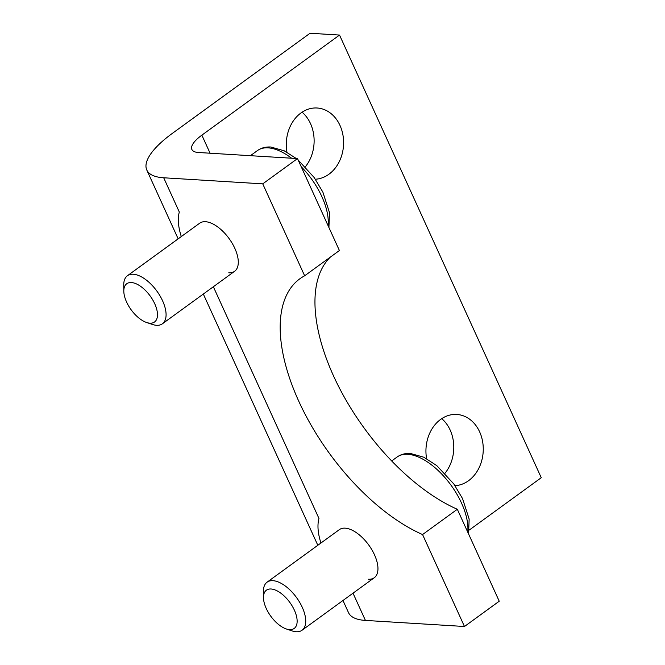 <?xml version="1.0" encoding="UTF-8"?>
<svg xmlns="http://www.w3.org/2000/svg" width="665" height="665" viewBox="0 0 665 665"><rect width="100%" height="100%" fill="white"/><g stroke="black" fill="none" stroke-linecap="round" stroke-linejoin="round"><path stroke-width="1" d="M455.01 485.666A35.669 28.637 93.5 0 0 479.631 431.851A35.669 28.637 93.5 0 0 456.78 414.453A35.669 28.637 93.5 0 0 426.606 458.659M444.985 473.264A35.669 28.637 93.5 0 0 450.155 430.039A35.669 28.637 93.5 0 0 441.726 418.642M315.351 179.218A35.669 28.637 93.5 0 0 339.973 125.402A35.669 28.637 93.5 0 0 317.122 108.004A35.669 28.637 93.5 0 0 286.947 152.21M305.326 166.815A35.669 28.637 93.5 0 0 310.497 123.599A35.669 28.637 93.5 0 0 302.076 112.202M368.435 579.24A29.726 14.771 -126 0 0 374.27 577.735A29.726 14.771 -126 0 0 371.893 549.822A29.726 14.771 -126 0 0 345.152 528.16A29.726 14.771 -126 0 0 339.316 529.656L267.089 582.174A29.726 14.771 54 0 1 272.933 580.678A29.726 14.771 54 0 1 302.251 607.295A29.726 14.771 54 0 1 302.043 630.254A29.726 14.771 54 0 1 296.208 631.75A29.726 14.771 54 0 1 292.051 630.894L286.266 628.949A23.649 11.754 54 0 1 266.233 608.45A23.649 11.754 54 0 1 263.465 597.594A23.649 11.754 54 0 1 275.393 590.063A23.649 11.754 54 0 1 294.379 610.179A23.649 11.754 54 0 1 286.266 628.949M228.777 272.791A29.726 14.771 -126 0 0 234.612 271.287A29.726 14.771 -126 0 0 232.235 243.373A29.726 14.771 -126 0 0 205.502 221.711A29.726 14.771 -126 0 0 199.658 223.216L127.431 275.726A29.726 14.771 54 0 1 133.274 274.229A29.726 14.771 54 0 1 162.601 300.846A29.726 14.771 54 0 1 162.393 323.805A29.726 14.771 54 0 1 156.549 325.301A29.726 14.771 54 0 1 152.401 324.445L146.608 322.5A23.649 11.754 54 0 1 126.574 302.001A23.649 11.754 54 0 1 123.806 291.145A23.649 11.754 54 0 1 135.735 283.614A23.649 11.754 54 0 1 154.721 303.73A23.649 11.754 54 0 1 146.608 322.5M339.532 35.062L310.056 33.25L172.376 133.357A81.238 26.75 -24.5 0 0 146.79 170.007A81.238 26.75 -24.5 0 0 163.698 177.779L262.741 183.856L297.504 158.578L198.469 152.501A31.704 10.441 155.5 0 1 191.869 149.467A31.704 10.441 155.5 0 1 201.852 135.161L339.532 35.062L541.26 477.703L469.357 529.98M342.974 600.495L348.518 612.656A81.238 26.75 -24.5 0 0 365.426 620.42L464.469 626.496L499.232 601.218L457.329 509.274A158.519 78.778 -126 0 1 338.194 385.65A158.519 78.778 -126 0 1 330.322 257.131M297.504 158.578L339.408 250.522L304.645 275.8A158.519 78.778 -126 0 0 299.857 278.776A158.519 78.778 -126 0 0 301.029 406.066A158.519 78.778 -126 0 0 422.566 534.552L457.329 509.274M464.469 626.496L422.566 534.552M181.304 236.557A54.488 27.082 54 0 1 179.309 212.027L163.698 177.779M320.954 543.006A54.488 27.082 54 0 1 318.967 518.476L213.357 286.748M262.741 183.856L304.645 275.8M263.465 597.594L263.398 591.484A29.726 14.771 54 0 1 267.089 582.174M123.806 291.145L123.74 285.036A29.726 14.771 54 0 1 127.431 275.726M210.082 153.208L201.852 135.161M365.426 620.42L353.015 593.188M467.736 532.108A54.488 27.082 -126 0 0 449.183 482.748A54.488 27.082 -126 0 0 407.77 454.303A54.488 27.082 -126 0 0 397.063 457.046C400.845 454.353 405.318 453.164 410.463 453.472L423.821 457.229L436.772 465.616L453.804 483.945L462.549 498.6L469.149 519.074L468.576 533.953M328.078 225.659A54.488 27.082 -126 0 0 301.245 166.774M291.578 158.212A54.488 27.082 -126 0 0 268.12 147.854A54.488 27.082 -126 0 0 257.413 150.598C261.195 147.904 265.659 146.716 270.805 147.023L284.163 150.78L296.282 158.503M317.82 545.292L203.324 294.046M178.162 238.843L146.79 170.007M391.693 460.953L397.063 457.046M302.043 630.254L374.27 577.735M328.917 227.505L329.491 212.625L322.891 192.16L314.146 177.497L298.186 160.057M250.414 155.685L257.413 150.598M162.393 323.805L234.612 271.287"/></g></svg>
